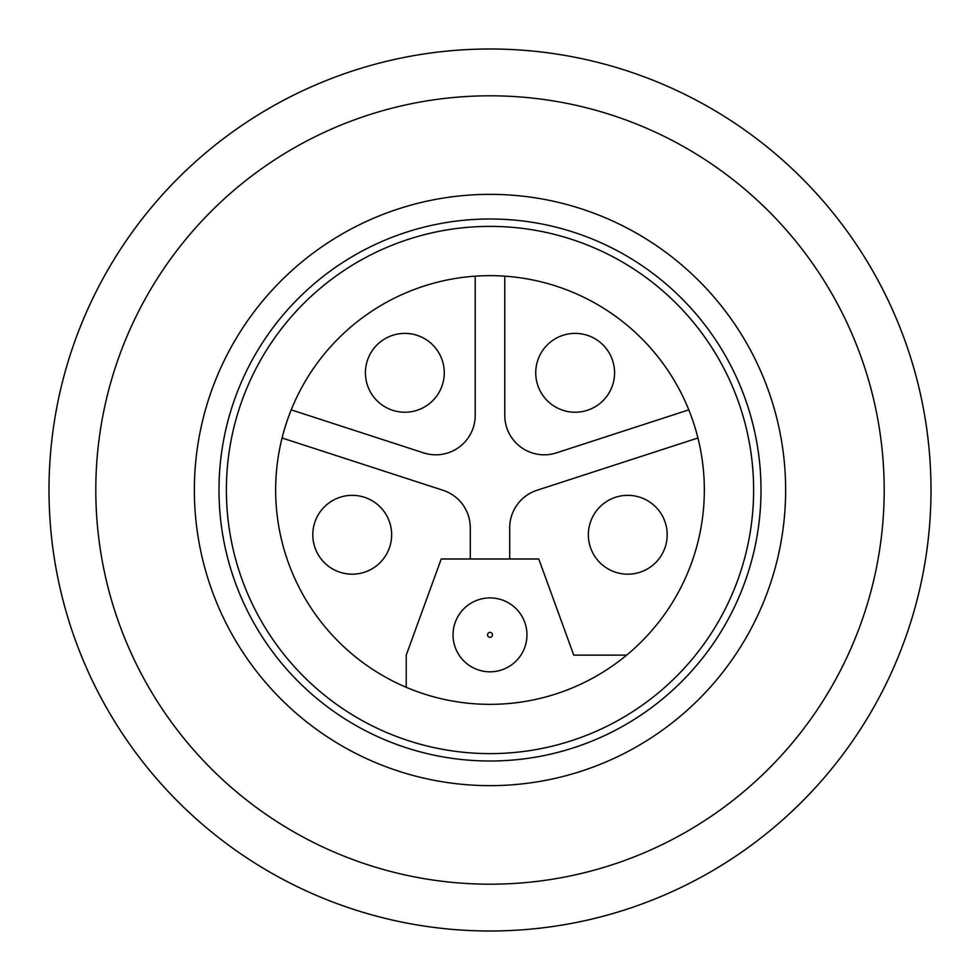 <?xml version="1.0" encoding="UTF-8"?>
<svg xmlns="http://www.w3.org/2000/svg" width="980" height="980" viewBox="0 0 980 980"><rect width="100%" height="100%" fill="white"/><g stroke="black" fill="none" stroke-linecap="round" stroke-linejoin="round"><path stroke-width="1.47" d="M931 490A441 441 0 0 1 490 931A441 441 0 0 1 49 490A441 441 0 0 1 490 49A441 441 0 0 1 931 490M884.193 490A394.193 394.193 0 0 1 490 884.193A394.193 394.193 0 0 1 95.807 490A394.193 394.193 0 0 1 490 95.807A394.193 394.193 0 0 1 884.193 490M218.993 490A271.007 271.007 0 0 0 490 761.007A271.007 271.007 0 0 0 761.007 490A271.007 271.007 0 0 0 490 218.993A271.007 271.007 0 0 0 218.993 490M490 785.642A295.642 295.642 0 0 1 194.359 490A295.642 295.642 0 0 1 490 194.359A295.642 295.642 0 0 1 785.642 490A295.642 295.642 0 0 1 490 785.642M490 753.62A263.62 263.62 0 0 1 226.38 490A263.62 263.62 0 0 1 490 226.38A263.62 263.62 0 0 1 753.62 490A263.62 263.62 0 0 1 490 753.62M406.235 687.298A214.338 214.338 0 0 1 282.069 437.987L443.058 490.294A39.421 39.421 0 0 1 470.29 527.779L470.29 558.98L538.767 558.98L573.766 655.142L626.637 655.142A214.338 214.338 0 0 1 406.235 687.298L406.235 655.142L441.233 558.98L470.29 558.98M509.71 558.98L509.71 527.779A39.421 39.421 0 0 1 536.942 490.294L697.932 437.987A214.338 214.338 0 0 1 626.637 655.142M391.645 534.762A39.421 39.421 0 0 1 352.224 574.182A39.421 39.421 0 0 1 312.804 534.762A39.421 39.421 0 0 1 352.224 495.341A39.421 39.421 0 0 1 391.645 534.762M526.958 634.869A36.958 36.958 0 0 1 490 671.814A36.958 36.958 0 0 1 453.042 634.869A36.958 36.958 0 0 1 490 597.91A36.958 36.958 0 0 1 526.958 634.869A36.958 36.958 0 0 1 490 671.814A36.958 36.958 0 0 1 453.042 634.869A36.958 36.958 0 0 1 490 597.91M667.196 534.762A39.421 39.421 0 0 1 627.776 574.182A39.421 39.421 0 0 1 588.355 534.762A39.421 39.421 0 0 1 627.776 495.341A39.421 39.421 0 0 1 667.196 534.762M697.932 437.987A214.338 214.338 0 0 0 688.793 409.861L556.383 452.882A39.421 39.421 0 0 1 504.786 415.398L504.786 276.164A214.338 214.338 0 0 0 475.214 276.164L475.214 415.398A39.421 39.421 0 0 1 423.617 452.882L291.207 409.861A214.338 214.338 0 0 0 282.069 437.987M444.271 372.804A39.421 39.421 0 0 1 404.85 412.225A39.421 39.421 0 0 1 365.43 372.804A39.421 39.421 0 0 1 404.85 333.384A39.421 39.421 0 0 1 444.271 372.804M291.207 409.861A214.338 214.338 0 0 1 475.214 276.164M614.57 372.804A39.421 39.421 0 0 1 575.15 412.225A39.421 39.421 0 0 1 535.729 372.804A39.421 39.421 0 0 1 575.15 333.384A39.421 39.421 0 0 1 614.57 372.804M504.786 276.164A214.338 214.338 0 0 1 688.793 409.861M490 671.814A36.958 36.958 0 0 1 453.042 634.869M490 637.331A2.462 2.462 0 0 0 492.462 634.869A2.462 2.462 0 0 0 490 632.406A2.462 2.462 0 0 0 487.538 634.869A2.462 2.462 0 0 0 490 637.331"/></g></svg>
